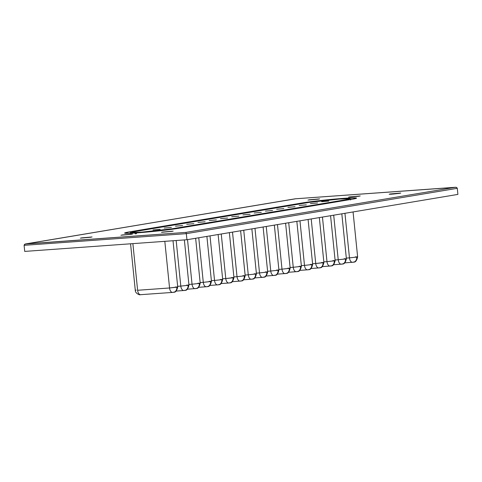 <?xml version="1.0" encoding="UTF-8"?>
<svg xmlns="http://www.w3.org/2000/svg" width="482" height="482" viewBox="0 0 482 482"><rect width="100%" height="100%" fill="white"/><g stroke="black" fill="none" stroke-linecap="round" stroke-linejoin="round"><path stroke-width="0.72" d="M349.498 196.903L360.223 195.957L349.498 196.903M359.235 196.204L348.516 197.15L359.235 196.204M390.058 193.987L389.185 194.27L391.673 194.18L399.789 193.288L393.24 194.053L390.058 193.987L400.777 193.041L390.058 193.987M81.344 237.909L92.062 236.963L81.344 237.909M91.074 237.21L80.355 238.156L91.074 237.21M121.898 234.993L132.622 234.047L121.898 234.993M131.634 234.294L120.916 235.234L131.634 234.294M162.458 232.077L173.177 231.131L162.458 232.077M172.188 231.372L161.47 232.318L172.188 231.372M308.944 199.825L319.662 198.879L308.944 199.825M318.674 199.12L307.956 200.066L318.674 199.12M242.946 214.894L250.092 214.261L242.946 214.894M254.189 213.008L261.334 212.381L254.189 213.008M265.431 211.128L272.583 210.495L265.431 211.128M276.68 209.248L283.826 208.616L276.68 209.248M287.923 207.362L295.068 206.736L287.923 207.362M299.165 205.483L306.311 204.85L299.165 205.483M310.414 203.603L317.56 202.97L310.414 203.603M321.657 201.717L328.802 201.09L321.657 201.717M231.697 216.773L238.849 216.141L231.697 216.773M220.455 218.653L227.6 218.027L220.455 218.653M209.212 220.539L216.358 219.906L209.212 220.539M197.963 222.419L205.115 221.786L197.963 222.419M186.721 224.299L193.866 223.672L186.721 224.299M175.478 226.178L182.624 225.552L175.478 226.178M164.235 228.064L171.381 227.432L164.235 228.064M152.987 229.944L160.132 229.318L152.987 229.944M164.82 241.337L169.556 287.977L137.617 290.272L132.881 243.633L137.617 290.272A4.904 2.741 85.9 0 0 140.678 294.713A4.904 2.741 85.9 0 0 140.822 294.695A4.904 2.741 -94.1 0 1 140.666 294.713A4.904 2.741 -94.1 0 1 137.617 290.272L169.556 287.977A4.904 2.741 85.9 0 0 172.604 292.417A4.904 2.741 85.9 0 0 172.761 292.399L173.267 292.339A4.904 4.061 -99.5 0 0 173.61 292.297A4.904 4.061 -99.5 0 0 176.828 287.176L169.556 287.977L177.713 286.959C176.044 294.375 172.978 291.538 173.58 292.303L172.616 292.411A4.904 2.741 -94.1 0 1 169.556 287.977L164.82 241.337M173.038 292.369L172.761 292.399A4.904 2.741 -94.1 0 1 172.616 292.411L139.949 294.725C140.34 295.237 135.225 293.713 135.285 290.321L136.171 290.104M175.382 287.001L177.713 286.953L176.828 287.176A4.904 4.061 80.5 0 1 173.61 292.297A4.904 4.061 80.5 0 1 173.267 292.339L173.171 292.357M184.281 290.489L184.004 290.513A4.904 2.741 -94.1 0 1 183.865 290.532A4.904 2.741 -94.1 0 1 180.804 286.097L176.171 240.518L180.804 286.097L177.647 286.32L180.804 286.097A4.904 2.741 85.9 0 0 183.847 290.532A4.904 2.741 85.9 0 0 184.004 290.513L184.516 290.459A4.904 4.061 -99.5 0 0 184.859 290.417A4.904 4.061 -99.5 0 0 188.076 285.296L180.804 286.097L188.076 285.296A4.904 4.061 80.5 0 1 184.859 290.417A4.904 4.061 80.5 0 1 184.516 290.459L184.413 290.471M195.523 288.61L195.252 288.634A4.904 2.741 -94.1 0 1 195.108 288.652A4.904 2.741 -94.1 0 1 192.047 284.211L187.522 239.65L192.047 284.211L188.896 284.44L192.047 284.211A4.904 2.741 85.9 0 0 195.096 288.652A4.904 2.741 85.9 0 0 195.252 288.634L195.758 288.579A4.904 4.061 -99.5 0 0 196.102 288.537A4.904 4.061 -99.5 0 0 199.319 283.41L192.047 284.211L199.319 283.41A4.904 4.061 80.5 0 1 196.102 288.537A4.904 4.061 80.5 0 1 195.758 288.579L195.656 288.591M206.772 286.724L206.495 286.754A4.904 2.741 -94.1 0 1 206.35 286.766A4.904 2.741 -94.1 0 1 203.29 282.332L198.765 237.765L203.29 282.332L200.138 282.56L203.29 282.332A4.904 2.741 85.9 0 0 206.338 286.772A4.904 2.741 85.9 0 0 206.495 286.754L207.001 286.694A4.904 4.061 -99.5 0 0 207.344 286.651A4.904 4.061 -99.5 0 0 210.562 281.53L203.29 282.332L210.562 281.53A4.904 4.061 80.5 0 1 207.344 286.651A4.904 4.061 80.5 0 1 207.001 286.694L206.905 286.712M218.015 284.844L217.737 284.868A4.904 2.741 -94.1 0 1 217.599 284.886A4.904 2.741 -94.1 0 1 214.538 280.452L210.007 235.885L214.538 280.452L211.381 280.675L214.538 280.452A4.904 2.741 85.9 0 0 217.581 284.886A4.904 2.741 85.9 0 0 217.737 284.868L218.25 284.814A4.904 4.061 -99.5 0 0 218.593 284.772A4.904 4.061 -99.5 0 0 221.81 279.65L214.538 280.452L221.81 279.65A4.904 4.061 80.5 0 1 218.593 284.772A4.904 4.061 80.5 0 1 218.25 284.814L218.147 284.826M221.25 234.005L225.781 278.566L222.63 278.795L225.781 278.566A4.904 2.741 85.9 0 0 228.83 283.006A4.904 2.741 85.9 0 0 228.986 282.988L229.492 282.934A4.904 4.061 -99.5 0 0 229.836 282.892A4.904 4.061 -99.5 0 0 233.053 277.771L225.781 278.566L233.939 277.548C232.264 284.964 229.203 282.127 229.806 282.898L228.842 283.006A4.904 2.741 -94.1 0 1 225.781 278.566L221.25 234.005M229.257 282.964L228.986 282.988A4.904 2.741 -94.1 0 1 228.842 283.006L221.105 283.561M231.607 277.596L233.933 277.548L233.053 277.771A4.904 4.061 80.5 0 1 229.836 282.892A4.904 4.061 80.5 0 1 229.492 282.934L229.39 282.946M240.506 281.078L240.229 281.108A4.904 2.741 -94.1 0 1 240.084 281.127A4.904 2.741 -94.1 0 1 237.024 276.686L232.499 232.119L237.024 276.686L233.872 276.915L237.024 276.686A4.904 2.741 85.9 0 0 240.072 281.127A4.904 2.741 85.9 0 0 240.229 281.108L240.735 281.048A4.904 4.061 -99.5 0 0 241.078 281.006A4.904 4.061 -99.5 0 0 244.296 275.885L237.024 276.686L244.296 275.885A4.904 4.061 80.5 0 1 241.078 281.006A4.904 4.061 80.5 0 1 240.735 281.048L240.632 281.066M251.749 279.199L251.471 279.223A4.904 2.741 -94.1 0 1 251.333 279.241A4.904 2.741 -94.1 0 1 248.266 274.806L243.741 230.239L248.266 274.806L245.115 275.035L248.266 274.806A4.904 2.741 85.9 0 0 251.315 279.241A4.904 2.741 85.9 0 0 251.471 279.223L251.984 279.168A4.904 4.061 -99.5 0 0 252.327 279.126A4.904 4.061 -99.5 0 0 255.544 274.005L248.266 274.806L255.544 274.005A4.904 4.061 80.5 0 1 252.327 279.126A4.904 4.061 80.5 0 1 251.984 279.168L251.881 279.186M352.951 262.262L352.673 262.292A4.904 2.741 -94.1 0 1 352.529 262.304A4.904 2.741 -94.1 0 1 349.468 257.87L344.943 213.303L349.468 257.87L346.317 258.099L349.468 257.87A4.904 2.741 85.9 0 0 352.517 262.31A4.904 2.741 85.9 0 0 352.673 262.292L353.179 262.232A4.904 4.061 -99.5 0 0 353.523 262.19A4.904 4.061 -99.5 0 0 356.74 257.069L349.468 257.87L356.74 257.069A4.904 4.061 80.5 0 1 353.523 262.19A4.904 4.061 80.5 0 1 353.179 262.232L353.083 262.25M341.702 264.148L341.431 264.172A4.904 2.741 -94.1 0 1 341.286 264.19A4.904 2.741 -94.1 0 1 338.225 259.75L333.701 215.183L338.225 259.75L335.074 259.979L338.225 259.75A4.904 2.741 85.9 0 0 341.274 264.19A4.904 2.741 85.9 0 0 341.431 264.172L341.937 264.118A4.904 4.061 -99.5 0 0 342.28 264.076A4.904 4.061 -99.5 0 0 345.498 258.948L338.225 259.75L345.498 258.948A4.904 4.061 80.5 0 1 342.28 264.076A4.904 4.061 80.5 0 1 341.937 264.118L341.834 264.13M330.459 266.028L330.188 266.052A4.904 2.741 -94.1 0 1 330.043 266.07A4.904 2.741 -94.1 0 1 326.983 261.636L322.452 217.069L326.983 261.636L323.826 261.859L326.983 261.636A4.904 2.741 85.9 0 0 330.025 266.07A4.904 2.741 85.9 0 0 330.188 266.052L330.694 265.998A4.904 4.061 -99.5 0 0 331.038 265.956A4.904 4.061 -99.5 0 0 334.255 260.834L326.983 261.636L334.255 260.834A4.904 4.061 80.5 0 1 331.038 265.956A4.904 4.061 80.5 0 1 330.694 265.998L330.592 266.01M319.217 267.908L318.939 267.932A4.904 2.741 -94.1 0 1 318.795 267.95A4.904 2.741 -94.1 0 1 315.734 263.515L311.209 218.948L315.734 263.515L312.583 263.744L315.734 263.515A4.904 2.741 85.9 0 0 318.783 267.95A4.904 2.741 85.9 0 0 318.939 267.932L319.446 267.878A4.904 4.061 -99.5 0 0 319.789 267.835A4.904 4.061 -99.5 0 0 323.006 262.714L315.734 263.515L323.892 262.497C322.223 269.914 319.156 267.076 319.765 267.841A4.904 4.061 80.5 0 1 319.446 267.878L319.349 267.896M307.974 269.793L307.697 269.818A4.904 2.741 -94.1 0 1 307.552 269.836A4.904 2.741 -94.1 0 1 304.491 265.395L299.967 220.828L304.491 265.395L301.34 265.624L304.491 265.395A4.904 2.741 85.9 0 0 307.54 269.836A4.904 2.741 85.9 0 0 307.697 269.818L308.203 269.763A4.904 4.061 -99.5 0 0 308.546 269.715A4.904 4.061 -99.5 0 0 311.764 264.594L304.491 265.395L311.764 264.594A4.904 4.061 80.5 0 1 308.546 269.715A4.904 4.061 80.5 0 1 308.203 269.763L308.1 269.775M296.725 271.673L296.454 271.697A4.904 2.741 -94.1 0 1 296.31 271.715A4.904 2.741 -94.1 0 1 293.249 267.281L288.718 222.714L293.249 267.281L290.092 267.504L293.249 267.281A4.904 2.741 85.9 0 0 296.291 271.715A4.904 2.741 85.9 0 0 296.454 271.697L296.96 271.643A4.904 4.061 -99.5 0 0 297.304 271.601A4.904 4.061 -99.5 0 0 300.521 266.48L293.249 267.281L300.521 266.48A4.904 4.061 80.5 0 1 297.304 271.601A4.904 4.061 80.5 0 1 296.96 271.643L296.858 271.655M285.483 273.553L285.205 273.577A4.904 2.741 -94.1 0 1 285.067 273.595A4.904 2.741 -94.1 0 1 282 269.161L277.475 224.594L282 269.161L278.849 269.39L282 269.161A4.904 2.741 85.9 0 0 285.049 273.595A4.904 2.741 85.9 0 0 285.205 273.577L285.718 273.523A4.904 4.061 -99.5 0 0 286.055 273.481A4.904 4.061 -99.5 0 0 289.272 268.36L282 269.161L289.272 268.36A4.904 4.061 80.5 0 1 286.055 273.481A4.904 4.061 80.5 0 1 285.718 273.523L285.615 273.541M274.24 275.439L273.963 275.463A4.904 2.741 -94.1 0 1 273.818 275.481A4.904 2.741 -94.1 0 1 270.757 271.041L266.233 226.474L270.757 271.041L267.606 271.27L270.757 271.041A4.904 2.741 85.9 0 0 273.806 275.481A4.904 2.741 85.9 0 0 273.963 275.463L274.469 275.403A4.904 4.061 -99.5 0 0 274.812 275.361A4.904 4.061 -99.5 0 0 278.03 270.239L270.757 271.041L278.03 270.239A4.904 4.061 80.5 0 1 274.812 275.361A4.904 4.061 80.5 0 1 274.469 275.403L274.366 275.421M259.515 272.926L256.358 273.149L259.515 272.926A4.904 2.741 85.9 0 0 262.563 277.361A4.904 2.741 -94.1 0 1 259.515 272.926L266.787 272.125L259.515 272.926L254.984 228.36L259.515 272.926M262.991 277.319L262.72 277.343A4.904 2.741 -94.1 0 1 262.576 277.361A4.904 2.741 85.9 0 0 262.72 277.343L263.226 277.289A4.904 4.061 -99.5 0 0 263.57 277.246A4.904 4.061 -99.5 0 0 266.787 272.125L267.667 271.902L266.787 272.125A4.904 4.061 80.5 0 1 263.57 277.246A4.904 4.061 80.5 0 1 263.226 277.289L263.124 277.301M355.83 198.476L351.529 199.349A1.223 1.012 80.5 0 1 351.607 199.337A29.414 1.283 -5.8 0 0 343.527 198.367A29.414 1.283 -5.8 0 0 302.937 202.838L129.525 231.86A1.223 1.012 80.5 0 1 130.664 233.005L130.664 233.005A1.223 1.012 -99.5 0 0 129.525 231.86A29.414 1.283 -5.8 0 0 137.605 232.83A29.414 1.283 -5.8 0 0 178.195 228.36L351.607 199.337A1.223 1.012 -99.5 0 0 351.45 199.367M351.529 199.349L178.117 228.366A1.223 1.012 80.5 0 1 178.195 228.36A1.223 1.012 -99.5 0 0 178.111 228.366M303.799 203.271A1.223 1.012 -99.5 0 0 302.937 202.838L129.525 231.86L124.597 233.077L129.531 233.294L142.666 232.432L174.556 228.92L351.607 199.337L355.975 198.433L356.535 198.12L355.975 197.927L343.527 198.367L321.56 200.404L302.937 202.838M24.1 245.326L186.329 233.656L185.865 232.396L25.052 244.073L24.1 245.326L24.51 244.41L25.667 243.916L295.267 198.801L455.466 187.281L185.865 232.396L186.329 233.656L457.279 188.311L456.701 187.504L455.466 187.281L456.701 187.504L457.279 188.311L457.9 194.403L457.279 188.311L186.329 233.656L186.944 239.741L457.9 194.403L186.944 239.741L186.329 233.656L24.1 245.326L24.721 251.411L24.1 245.326M25.052 244.073L295.267 198.801L456.099 187.293M295.153 198.873L25.534 243.934M350.565 199.952C350.589 199.048 349.866 198.62 348.384 198.668C345.287 198.277 318.343 200.741 308.944 202.41A1.223 1.012 80.5 0 1 309.022 202.404A22.064 0.964 174.2 0 1 339.467 199.048A22.064 0.964 174.2 0 1 345.522 199.777L172.11 228.793A22.064 0.964 174.2 0 1 141.672 232.149A22.064 0.964 174.2 0 1 135.611 231.42A1.223 1.012 -99.5 0 0 135.526 231.432A1.223 1.012 80.5 0 1 135.611 231.42L309.022 202.404A1.223 1.012 -99.5 0 0 308.866 202.428M308.944 202.41L135.532 231.432A1.223 1.012 -99.5 0 0 134.888 233.264A1.223 1.012 -99.5 0 0 136.587 233.372M346.383 200.211A1.223 1.012 -99.5 0 0 345.522 199.777L172.11 228.793A1.223 1.012 80.5 0 1 172.918 229.155M24.721 251.411L186.944 239.741L24.721 251.411M350.281 199.271A28.191 1.229 174.2 0 1 352.312 199.217M128.959 233.306A28.191 1.229 174.2 0 1 130.664 233.005M455.466 187.281L185.865 232.396L25.667 243.916M399.789 193.288L400.777 193.041L399.789 193.288M172.11 228.793L141.672 232.149L132.333 232.481L131.911 232.336L132.333 232.101L133.58 231.794L309.022 202.404L339.467 199.048L348.799 198.717L349.221 198.861L348.799 199.096L345.522 199.777M132.309 233.161A23.287 1.018 174.2 0 1 134.719 232.71M265.341 271.95L267.667 271.902C265.998 279.325 262.937 276.481 263.54 277.252L254.839 277.915M276.584 270.065L278.915 270.022C277.24 277.439 274.18 274.601 274.782 275.367L266.082 276.035M287.826 268.185L290.158 268.137C288.489 275.559 285.422 272.722 286.031 273.487L277.325 274.156M299.075 266.305L301.401 266.257C299.732 273.68 296.671 270.836 297.274 271.607L288.567 272.27M310.318 264.419L312.649 264.377C310.974 271.794 307.914 268.956 308.516 269.721L299.816 270.39M321.56 262.539L323.892 262.491L323.006 262.714A4.904 4.061 80.5 0 1 319.789 267.835L311.059 268.51M332.809 260.66L335.135 260.611C333.466 268.034 330.405 265.19 331.007 265.962L322.301 266.624M344.052 258.78L346.383 258.732C344.708 266.148 341.648 263.311 342.25 264.076L333.55 264.745M355.294 256.894L357.626 256.846C355.957 264.269 352.89 261.431 353.499 262.196L344.793 262.865M254.092 273.83L256.424 273.782C254.755 281.205 251.688 278.367 252.297 279.132L243.591 279.801M242.85 275.71L245.181 275.668C243.512 283.085 240.446 280.247 241.048 281.012L232.348 281.681M220.358 279.476L222.69 279.427C221.021 286.85 217.954 284.012 218.563 284.778L209.857 285.446M209.116 281.355L211.447 281.307C209.778 288.73 206.712 285.892 207.314 286.657L198.614 287.326M197.873 283.241L200.205 283.193C198.53 290.61 195.469 287.772 196.072 288.537L187.371 289.206M186.624 285.121L188.956 285.073C187.287 292.496 184.22 289.658 184.829 290.423L176.123 291.092M173.02 240.747L177.713 286.959M130.562 243.802L135.285 290.321M184.371 239.928L188.956 285.073M195.644 238.289L200.205 283.193M206.886 236.409L211.447 281.313M218.129 234.523L222.69 279.433M229.372 232.643L233.939 277.548M240.62 230.764L245.181 275.668M251.863 228.878L256.424 273.788M353.065 211.947L357.626 256.852M341.822 213.827L346.383 258.732M330.574 215.707L335.135 260.611M319.331 217.587L323.892 262.497M308.088 219.473L312.649 264.377M296.84 221.352L301.401 266.257M285.597 223.232L290.158 268.143M274.354 225.118L278.915 270.022M263.106 226.998L267.667 271.902M178.117 228.366L156.837 231.089L138.304 232.776C128.043 233.535 125.109 233.33 125.242 233.24L125.362 233.288M455.556 187.269L295.249 198.801M135.532 231.432C129.303 232.794 131.893 232.029 130.815 233.68"/></g></svg>

